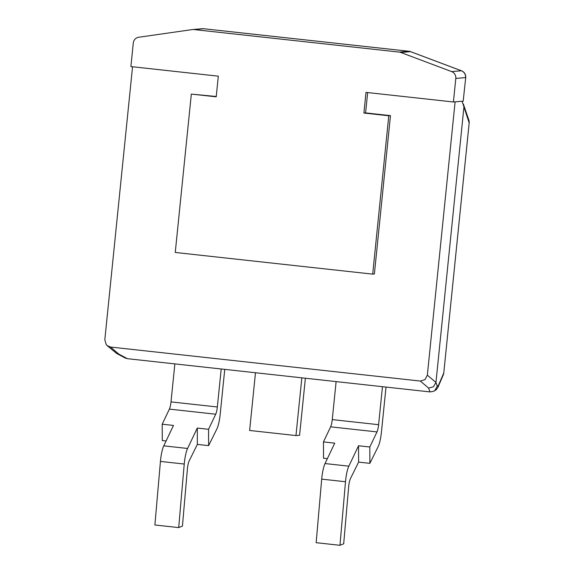 <?xml version="1.0" encoding="UTF-8"?>
<svg xmlns="http://www.w3.org/2000/svg" width="574" height="574" viewBox="0 0 574 574"><rect width="100%" height="100%" fill="white"/><g stroke="black" fill="none" stroke-linecap="round" stroke-linejoin="round"><path stroke-width="0.86" d="M427.343 375.166L425.011 379.622L420.326 381.057L428.627 388.103L433.435 386.768L435.946 382.463L427.343 375.166L455.103 101.849L462.113 101.261L469.166 122.936L443.774 372.928A6.522 6.379 23.2 0 1 443.293 374.822L437.869 387.479L436.082 389.882L433.578 391.31L430.084 391.92L127.399 358.685L118.804 354.086L110.502 347.04L107.13 345.577L106.212 344.615L104.82 339.751L132.551 66.756M443.293 374.822A6.522 6.522 0 0 0 443.788 372.913L438.364 385.556L437.259 386.087L434.87 390.492L433.578 391.31M127.399 358.685L125.197 358.025L116.558 353.405L118.804 354.086M107.13 345.577L116.558 353.405M110.502 347.04L420.326 381.057M437.259 386.087L435.946 382.463M435.967 382.306L463.878 107.482M438.364 385.556L437.869 387.479M468.858 120.153A6.522 6.45 161.1 0 1 469.166 122.936L469.18 122.922A6.522 6.522 0 0 0 468.858 120.153L463.34 104.016M463.182 101.175L465.715 77.569L463.182 101.175L453.417 101.985L455.806 78.423L465.571 77.605A6.522 6.379 85.2 0 0 461.41 70.789A6.522 1.227 -69.4 0 1 461.525 70.803A6.522 6.522 0 0 1 465.715 77.569M203.777 28.75A6.522 1.335 96.3 0 0 203.727 28.736A6.522 6.522 0 0 0 202.471 28.722A6.522 6.379 85.2 0 1 203.677 28.736L408.997 51.28A6.522 6.379 85.2 0 1 410.525 51.646L461.41 70.789L451.645 71.606A6.522 6.379 85.2 0 1 455.806 78.423M367.654 92.572L365.588 112.899L363.902 113.042L388.777 115.776L372.691 274.135L175.249 252.46L191.336 94.093L216.211 96.827L218.314 76.17L130.894 66.577L133.29 43.007A6.522 6.379 85.2 0 1 138.729 37.245L192.34 29.575A6.522 6.379 85.2 0 1 193.904 29.554L399.231 52.098A6.522 6.379 85.2 0 1 400.76 52.464L410.525 51.646A6.522 1.227 110.6 0 1 410.632 51.66A6.522 6.522 0 0 0 409.047 51.28A6.522 1.335 -83.7 0 1 409.104 51.294M365.588 112.899L390.471 115.632L374.384 273.999L372.691 274.135M191.336 94.093L216.247 96.504M363.902 113.042L365.997 92.385L453.417 101.985M388.777 115.776L390.471 115.632M451.645 71.606L400.76 52.464M369.878 463.34L358.614 462.099L350.391 478.716A8.158 1.665 96.3 0 0 349.358 482.002A8.158 1.665 96.3 0 0 348.676 486.587L343.69 543.786L339.966 545.3L316.152 542.688L321.691 479.132L345.498 481.744A16.309 3.329 -83.7 0 1 346.825 472.739A16.309 3.329 -83.7 0 1 348.841 466.167L358.542 445.768L369.814 447.002L369.878 463.34L378.123 446.694A16.309 3.329 -83.7 0 0 380.081 440.602A16.309 3.329 -83.7 0 0 381.437 432.079L386.008 387.077M331.593 423.784A8.158 1.665 -83.7 0 1 330.638 426.826L376.989 431.913A8.158 1.665 96.3 0 0 377.943 428.878A8.158 1.665 96.3 0 0 378.603 424.688L332.26 419.601A8.158 1.665 -83.7 0 1 331.593 423.784M327.359 458.669L323.535 458.253L323.463 441.915L334.735 443.157L325.035 463.555A16.309 3.329 96.3 0 0 323.019 470.128A16.309 3.329 96.3 0 0 321.691 479.132M339.966 545.3L345.498 481.744M332.26 419.601L336.12 381.602L382.463 386.689L378.603 424.688M376.989 431.913L369.814 447.002M323.463 441.915L330.638 426.826M358.614 462.099L358.542 445.768M224.75 369.369L220.179 414.371A16.309 3.329 -83.7 0 1 218.816 422.894A16.309 3.329 -83.7 0 1 216.864 428.986L208.62 445.632L197.356 444.398L189.126 461.008A8.158 1.665 96.3 0 0 188.093 464.294A8.158 1.665 96.3 0 0 187.418 468.879L182.432 526.085L178.701 527.592L184.24 464.036A16.309 3.329 -83.7 0 1 185.567 455.031A16.309 3.329 -83.7 0 1 187.583 448.466L197.284 428.061L208.549 429.302L208.62 445.632M166.101 440.961L162.277 440.545L162.205 424.208L173.477 425.449L163.777 445.847A16.309 3.329 96.3 0 0 161.753 452.42A16.309 3.329 96.3 0 0 160.433 461.424L154.894 524.98L178.701 527.592M170.335 406.083A8.158 1.665 -83.7 0 1 169.38 409.119L215.731 414.206A8.158 1.665 96.3 0 0 216.685 411.171A8.158 1.665 96.3 0 0 217.345 406.98L171.002 401.893A8.158 1.665 -83.7 0 1 170.335 406.083M171.002 401.893L174.862 363.894L221.205 368.982L217.345 406.98M197.356 444.398L197.284 428.061M162.205 424.208L169.38 409.119M215.731 414.206L208.549 429.302M295.969 435.566L249.625 430.471L255.487 372.748L301.838 377.836L295.969 435.566L299.585 435.264L305.382 378.223M428.627 388.103L429.926 391.899M469.18 122.922L443.774 372.899M193.904 29.554L203.677 28.736A6.522 1.335 96.3 0 1 203.727 28.736L409.047 51.28A6.522 1.335 -83.7 0 0 408.997 51.28L399.231 52.098M348.841 466.167L325.035 463.555M187.583 448.466L163.777 445.847M160.433 461.424L184.24 464.036M202.471 28.722L192.706 29.532M410.632 51.66L461.525 70.803"/></g></svg>
